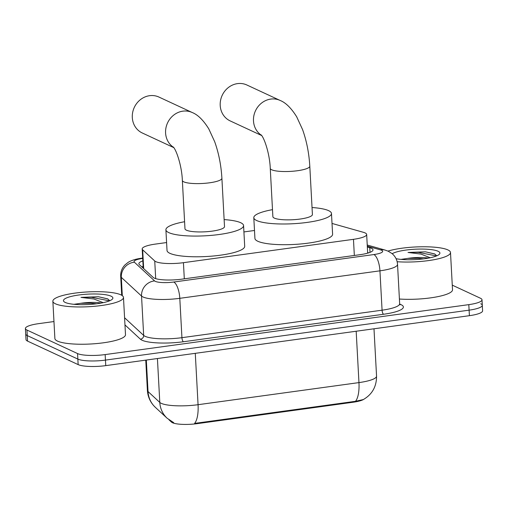 <?xml version="1.0" encoding="UTF-8"?>
<svg xmlns="http://www.w3.org/2000/svg" width="508" height="508" viewBox="0 0 508 508"><rect width="100%" height="100%" fill="white"/><g stroke="black" fill="none" stroke-linecap="round" stroke-linejoin="round"><path stroke-width="0.76" d="M166.592 242.551L155.385 244.094A21.215 4.445 -3.1 0 0 142.189 248.952A21.215 4.445 -3.1 0 0 142.665 249.815L154.737 260.979A21.215 4.445 -3.1 0 0 155.829 261.664A21.215 4.445 -3.1 0 0 183.432 262.68L353.466 239.325A21.215 4.445 -3.1 0 0 366.662 234.467A21.215 4.445 -3.1 0 0 363.41 232.315L332.886 223.685A21.215 4.445 -3.1 0 0 332.016 223.463M363.944 399.205A19.094 4 176.9 0 1 352.977 402.26L197.314 423.64A19.094 4 176.9 0 1 172.466 422.726A19.094 4 176.9 0 1 171.488 422.11L168.954 419.773M254.495 230.48L243.923 231.934M146.323 360.058L148.031 391.547A24.752 23.717 132.8 0 0 155.391 407.378L153.651 405.606C149.854 401.25 147.771 396.183 147.396 390.398A28.283 5.931 -3.1 0 0 148.031 391.547L159.798 402.431A28.283 5.931 -3.1 0 0 161.252 403.346A28.283 5.931 -3.1 0 0 198.063 404.698A24.752 8.871 82.2 0 1 194.589 423.405L355.479 401.307L363.309 399.561C372.154 394.456 376.574 386.645 376.555 376.123L373.99 328.79M157.423 358.534L159.798 402.431A24.752 23.717 132.8 0 0 167.157 418.262L173.698 422.637M480.739 303.752A21.215 4.445 176.9 0 1 482.302 305.302A21.215 4.445 176.9 0 1 469.106 310.159L105.454 360.102A21.215 4.445 176.9 0 1 77.851 359.086L27.261 335.585A21.215 4.445 176.9 0 1 25.698 334.035A21.215 4.445 176.9 0 0 27.261 335.585L77.851 359.086A21.215 4.445 176.9 0 0 105.454 360.102L469.106 310.159A21.215 4.445 176.9 0 0 482.302 305.302L482.6 310.826A21.215 4.445 176.9 0 1 469.405 315.684L105.759 365.627A21.215 4.445 176.9 0 1 78.149 364.611L27.559 341.109A21.215 4.445 176.9 0 1 25.997 339.56L25.4 328.517A21.215 4.445 176.9 0 1 38.595 323.659L53.969 321.545M142.837 260.896A21.215 4.445 -3.1 0 0 138.868 263.747A21.215 4.445 -3.1 0 0 139.338 264.611L153.226 277.451A21.215 4.445 -3.1 0 0 154.311 278.13A21.215 4.445 -3.1 0 0 181.921 279.146L359.816 254.718A21.215 4.445 -3.1 0 0 373.012 249.86A21.215 4.445 -3.1 0 0 369.767 247.707L367.341 247.021M452.266 285.14L480.441 298.234A21.215 4.445 176.9 0 1 482.003 299.777A21.215 4.445 176.9 0 1 468.808 304.635L105.156 354.584A21.215 4.445 176.9 0 1 77.553 353.568L26.962 330.06A21.215 4.445 176.9 0 1 25.4 328.517M367.64 252.546L368.668 252.838M141.834 266.916A21.215 4.445 176.9 0 1 143.135 266.421M120.872 294.831A35.357 7.41 176.9 0 1 123.476 297.409A35.357 7.41 176.9 0 1 95.148 306.235A35.357 7.41 176.9 0 1 55.467 303.809A35.357 7.41 176.9 0 1 52.864 301.231A35.357 7.41 176.9 0 1 81.191 292.405A35.357 7.41 176.9 0 1 120.872 294.831M123.476 297.409L125.495 334.689A35.357 7.41 176.9 0 1 97.168 343.516A35.357 7.41 176.9 0 1 57.487 341.097A35.357 7.41 176.9 0 1 54.883 338.519L52.864 301.231M109.804 300.711L107.607 298.831L98.4 296.729L80.994 297.383L93.936 299.002L103.2 302.666M96.526 303.778L91.002 303.257L80.747 303.301A17.678 3.708 176.9 0 1 101.422 303.022M80.747 303.301L73.952 304.305M65.278 302.463A24.752 5.188 176.9 0 1 64.091 301.739A24.752 5.188 176.9 0 1 80.702 294.754A24.752 5.188 176.9 0 1 111.062 296.177A24.752 5.188 176.9 0 1 112.37 299.123A24.752 5.188 176.9 0 1 90.418 304.381A24.752 5.188 176.9 0 1 65.278 302.463M107.861 298.952L98.4 296.729M109.461 300.857L91.396 297.282L80.994 297.383M387.96 251.092A35.357 7.41 176.9 0 1 447.897 249.917A35.357 7.41 176.9 0 1 450.501 252.495A35.357 7.41 176.9 0 1 432.829 259.925A35.357 7.41 176.9 0 1 397.154 261.722M450.501 252.495L452.52 289.776A35.357 7.41 176.9 0 1 434.969 297.186A35.357 7.41 176.9 0 1 399.409 299.022M436.823 255.797L434.626 253.917L425.418 251.816L408.013 252.463L420.954 254.089L430.219 257.753M423.545 258.864L418.02 258.343L407.765 258.388A17.678 3.708 176.9 0 1 428.447 258.108M407.765 258.388L400.977 259.391M392.182 253.702A24.752 5.188 176.9 0 1 415.03 249.218A24.752 5.188 176.9 0 1 438.087 251.263A24.752 5.188 176.9 0 1 439.395 254.21A24.752 5.188 176.9 0 1 421.081 259.15A24.752 5.188 176.9 0 1 396.069 258.686M434.886 254.038L425.418 251.816M436.48 255.943L418.421 252.368L408.013 252.463M173.66 147.409A19.799 18.015 -65.1 0 1 166.211 126.708A19.799 18.015 -65.1 0 1 182.855 111.157A19.799 18.015 -65.1 0 1 192.246 112.535L158.966 97.072A19.799 18.015 114.9 0 0 149.574 95.694A19.799 18.015 114.9 0 0 132.671 112.395A19.799 18.015 114.9 0 0 142.278 132.982L173.831 147.644M173.342 147.009C176.835 150.876 181.889 166.846 182.353 180.41L184.969 228.74A19.799 4.153 -3.1 0 0 186.423 230.181A19.799 4.153 -3.1 0 0 208.648 231.54A19.799 4.153 -3.1 0 0 224.511 226.593L221.894 178.264C221.145 165.271 218.738 153.079 214.681 141.688L208.769 128.841C203.359 120.18 197.853 114.744 192.246 112.535M224.13 219.589A38.894 8.153 176.9 0 1 240.709 222.726A38.894 8.153 176.9 0 1 243.573 225.565A38.894 8.153 176.9 0 1 212.414 235.274A38.894 8.153 176.9 0 1 168.764 232.607A38.894 8.153 176.9 0 1 165.9 229.768A38.894 8.153 176.9 0 1 184.588 221.729M243.573 225.565L244.697 246.278A38.894 8.153 176.9 0 1 213.538 255.988A38.894 8.153 176.9 0 1 169.888 253.321A38.894 8.153 176.9 0 1 167.024 250.482L165.9 229.768M261.563 135.331A19.799 18.015 -65.1 0 1 254.114 114.63A19.799 18.015 -65.1 0 1 270.758 99.085A19.799 18.015 -65.1 0 1 280.149 100.457L246.869 84.995A19.799 18.015 114.9 0 0 237.477 83.623A19.799 18.015 114.9 0 0 220.574 100.324A19.799 18.015 114.9 0 0 230.181 120.91L261.734 135.566M261.245 134.938C264.738 138.805 269.792 154.775 270.256 168.332L272.872 216.662A19.799 4.153 -3.1 0 0 274.326 218.11A19.799 4.153 -3.1 0 0 296.551 219.462A19.799 4.153 -3.1 0 0 312.414 214.522L309.797 166.192C309.048 153.2 306.642 141.008 302.584 129.616L296.672 116.77C291.262 108.109 285.756 102.673 280.149 100.457M312.033 207.518A38.894 8.153 176.9 0 1 328.613 210.655A38.894 8.153 176.9 0 1 331.476 213.487A38.894 8.153 176.9 0 1 300.317 223.196A38.894 8.153 176.9 0 1 256.667 220.536A38.894 8.153 176.9 0 1 253.803 217.697A38.894 8.153 176.9 0 1 272.491 209.658M331.476 213.487L332.6 234.201A38.894 8.153 176.9 0 1 301.441 243.91A38.894 8.153 176.9 0 1 257.791 241.249A38.894 8.153 176.9 0 1 254.927 238.411L253.803 217.697M155.696 278.644L154.737 260.979M171.488 422.11L171.45 421.456M352.977 402.26L352.939 401.587M197.314 423.64L197.275 422.961M184.309 278.822L183.432 262.68M143.681 268.624L142.665 249.815M354.336 255.467L353.466 239.325M355.479 401.307A24.752 8.871 -97.8 0 0 358.959 382.6A28.283 5.931 -3.1 0 0 376.555 376.123M195.282 353.333L198.063 404.698L358.959 382.6L356.178 331.235M469.405 315.684L468.808 304.635M105.759 365.627L105.156 354.584M78.149 364.611L77.553 353.568M27.559 341.109L26.962 330.06M142.704 258.413A14.141 2.965 -3.1 0 0 134.372 262.204L154.597 280.905A14.141 2.965 -3.1 0 0 155.321 281.362A14.141 2.965 -3.1 0 0 173.73 282.035L373.869 254.552A14.141 2.965 -3.1 0 0 381.622 250.279A14.141 2.965 -3.1 0 0 380.498 249.879L367.29 246.145M380.498 249.879A14.141 11.792 105.8 0 1 385.096 250.076L388.328 251.263L392.1 253.632C395.395 256.445 397.205 260.02 397.535 264.357A28.283 5.931 176.9 0 1 379.94 270.834L179.8 298.323A28.283 5.931 176.9 0 1 142.989 296.964A28.283 5.931 176.9 0 1 141.542 296.05L143.669 335.407A28.283 5.931 -3.1 0 0 145.123 336.321A28.283 5.931 -3.1 0 0 181.934 337.674L382.073 310.185A28.283 5.931 -3.1 0 0 399.663 303.708L400.088 304.819L399.485 304.463M399.733 304.127A31.82 6.668 176.9 0 1 383.591 314.255L183.451 341.744A3.537 1.27 82.2 0 1 181.934 337.674L179.8 298.323A14.141 5.067 -97.8 0 0 173.73 282.035M183.451 341.744A31.82 6.668 176.9 0 1 142.037 340.22A31.82 6.668 176.9 0 1 140.405 339.192L124.968 324.917M154.597 280.905A14.141 13.551 132.8 0 0 141.542 296.05L121.317 277.355L122.307 295.656M134.372 262.204A14.141 13.551 132.8 0 0 121.317 277.355A28.283 5.931 176.9 0 1 120.682 276.206L121.717 295.269M124.581 317.754L143.669 335.407A3.537 3.391 -47.2 0 1 140.405 339.192M373.869 254.552A14.141 5.067 -97.8 0 1 379.94 270.834L382.073 310.185A3.537 1.27 82.2 0 0 383.591 314.255M142.697 258.324A14.141 5.067 -97.8 0 0 141.681 258.191C135.833 258.978 131.312 260.382 128.105 262.388L124.904 264.986C121.945 268.135 120.542 271.869 120.682 276.206M370.015 252.349L369.767 247.707M182.353 180.41A19.799 4.153 -3.1 0 0 183.807 181.851A19.799 4.153 -3.1 0 0 209.575 182.797A19.799 4.153 -3.1 0 0 221.894 178.264M270.256 168.332A19.799 4.153 -3.1 0 0 271.71 169.78A19.799 4.153 -3.1 0 0 297.478 170.726A19.799 4.153 -3.1 0 0 309.797 166.192M143.192 267.487L142.691 267.71M143.231 268.211L142.189 248.952M367.671 253.143L366.662 234.467M167.157 418.262L155.391 407.378M147.396 390.398L145.758 360.134M482.003 299.777L482.302 305.302M397.535 264.357L399.663 303.708M142.684 258.051L141.681 258.191M385.096 250.076L367.233 245.027"/></g></svg>
